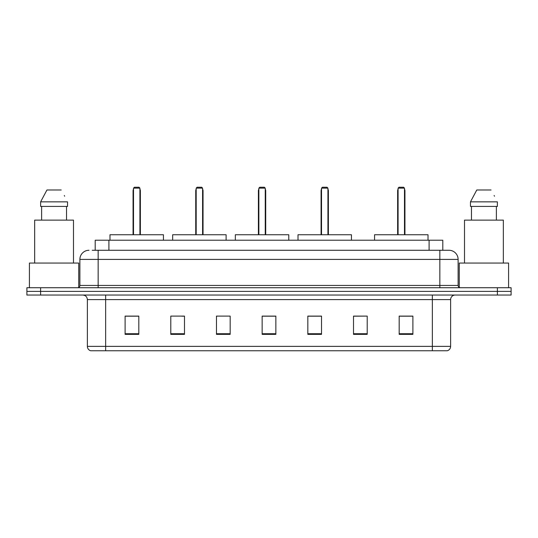 <?xml version="1.0" encoding="UTF-8"?>
<svg xmlns="http://www.w3.org/2000/svg" width="538" height="538" viewBox="0 0 538 538"><rect width="100%" height="100%" fill="white"/><g stroke="black" fill="none" stroke-linecap="round" stroke-linejoin="round"><path stroke-width="0.81" d="M92.227 250.271L98.158 250.271L92.227 250.271L95.199 250.271L95.199 240.224L442.801 240.224L442.801 250.271M89.026 250.271A9.133 9.133 0 0 0 79.886 259.41L79.886 285.443A2.286 2.286 0 0 1 77.606 287.729M458.114 259.41L98.158 259.41L98.158 250.271L448.974 250.271A9.133 9.133 0 0 1 458.114 259.41L458.114 285.443C458.248 286.835 459.008 287.595 460.394 287.729M40.606 287.729L26.9 287.729L26.9 291.381L40.606 291.381L26.9 291.381L26.9 295.039L40.606 295.039L40.606 291.381L497.394 291.381L40.606 291.381L40.606 287.729L497.394 287.729L497.394 291.381L511.1 291.381L497.394 291.381L497.394 295.039L40.606 295.039M497.394 295.039L511.1 295.039L511.1 287.729L497.394 287.729M448.84 250.271L445.773 250.271M450.622 346.378C450.494 348.57 449.398 350.03 447.334 350.763L432.35 350.763L432.35 346.378L450.622 346.378L450.622 299.605A4.566 4.566 0 0 1 455.188 295.039M432.35 350.763L90.666 350.763A4.566 4.566 0 0 1 87.378 346.378L87.378 299.605C87.109 296.828 85.589 295.308 82.812 295.039M412.888 334.367L412.888 316.095L399.183 316.095L399.183 334.367L412.888 334.367M367.212 334.367L367.212 316.095L353.506 316.095L353.506 334.367L367.212 334.367M321.529 334.367L321.529 316.095L307.83 316.095L307.83 334.367L321.529 334.367M138.817 334.367L138.817 316.095L125.112 316.095L125.112 334.367L138.817 334.367M184.494 334.367L184.494 316.095L170.788 316.095L170.788 334.367L184.494 334.367M230.17 334.367L230.17 316.095L216.471 316.095L216.471 334.367L230.17 334.367M275.853 334.367L275.853 316.095L262.147 316.095L262.147 334.367L275.853 334.367M424.038 350.763L105.65 350.763L105.65 346.378L432.35 346.378L432.35 299.605L87.378 299.605M367.212 316.095L353.506 316.189L367.212 316.095M216.471 316.189L216.969 316.189M181.797 316.189L184.494 316.189M275.853 316.189L262.147 316.189M138.817 316.189L125.112 316.189M321.529 316.189L307.83 316.189M412.888 316.189L399.183 316.189M78.743 287.42L78.743 263.062L29.415 263.062L29.415 287.729M73.491 263.062L73.491 220.123L34.667 220.123L34.667 263.062M66.537 206.417L66.537 220.123L66.537 206.417M40.626 201.851L46.947 189.975L40.626 201.851L40.626 206.417L67.532 206.417L67.532 201.851L40.626 201.851M64.647 196.209L64.284 195.523M41.621 206.417L41.621 220.123M61.211 189.975L46.947 189.975M163.438 240.224L163.438 234.743L109.987 234.743L109.987 240.224M133.518 188.145L134.426 187.237L138.999 187.237L139.914 188.145L133.518 188.145L133.518 234.743M139.914 188.145L139.914 234.743M140.364 234.743L140.364 190.889A3.652 3.652 0 0 0 139.914 189.12M133.061 234.743L133.061 190.889L133.518 190.889M508.585 287.729L508.585 263.062L459.257 263.062L459.257 287.42M503.333 263.062L503.333 220.123L464.509 220.123L464.509 263.062M470.468 201.851L476.789 189.975L470.468 201.851L470.468 206.417L497.374 206.417L497.374 201.851L470.468 201.851M494.489 196.209L494.126 195.523M471.463 206.417L471.463 220.123M496.379 220.123L496.379 206.417M491.053 189.975L476.789 189.975M226.108 240.224L226.108 234.743L172.664 234.743L172.664 240.224M196.188 188.145L197.103 187.237L201.669 187.237L202.584 188.145L196.188 188.145L196.188 234.743M202.584 188.145L202.584 234.743M203.041 234.743L203.041 190.889A3.652 3.652 0 0 0 202.584 189.12M195.731 234.743L195.731 190.889L196.188 190.889M288.778 240.224L288.778 234.743L235.335 234.743L235.335 240.224M258.859 188.145L259.773 187.237L264.34 187.237L265.254 188.145L258.859 188.145L258.859 234.743M265.254 188.145L265.254 234.743M265.711 234.743L265.711 190.889A3.652 3.652 0 0 0 265.254 189.12M258.401 234.743L258.401 190.889L258.859 190.889M351.449 240.224L351.449 234.743L298.005 234.743L298.005 240.224M321.529 188.145L322.444 187.237L327.01 187.237L327.924 188.145L321.529 188.145L321.529 234.743M327.924 188.145L327.924 234.743M328.382 234.743L328.382 190.889A3.652 3.652 0 0 0 327.924 189.12M321.072 234.743L321.072 190.889L321.529 190.889M428.013 240.224L428.013 234.743L374.562 234.743L374.562 240.224M398.086 188.145L399.001 187.237L403.574 187.237L404.482 188.145L398.086 188.145L398.086 234.743M404.482 188.145L404.482 234.743M404.939 234.743L404.939 190.889A3.652 3.652 0 0 0 404.482 189.12M397.636 234.743L397.636 190.889L398.086 190.889M108.905 250.271L108.905 240.224M429.095 250.271L429.095 240.224M98.158 287.729L98.158 259.41L79.886 259.41M79.886 285.443L458.114 285.443M439.842 250.271L439.842 287.729M432.35 295.039L432.35 299.605L450.622 299.605M87.378 346.378L105.65 346.378L105.65 295.039M275.853 333.735L262.147 333.735M230.17 333.735L216.471 333.735M184.494 333.735L170.788 333.735M138.817 333.735L125.112 333.735M321.529 333.735L307.83 333.735M367.212 333.735L353.506 333.735M412.888 333.735L399.183 333.735M139.914 190.889L140.364 190.889M202.584 190.889L203.041 190.889M265.254 190.889L265.711 190.889M327.924 190.889L328.382 190.889M404.482 190.889L404.939 190.889M133.518 189.12A3.652 3.652 0 0 0 133.061 190.889M196.188 189.12A3.652 3.652 0 0 0 195.731 190.889M258.859 189.12A3.652 3.652 0 0 0 258.401 190.889M321.529 189.12A3.652 3.652 0 0 0 321.072 190.889M398.086 189.12A3.652 3.652 0 0 0 397.636 190.889"/></g></svg>
